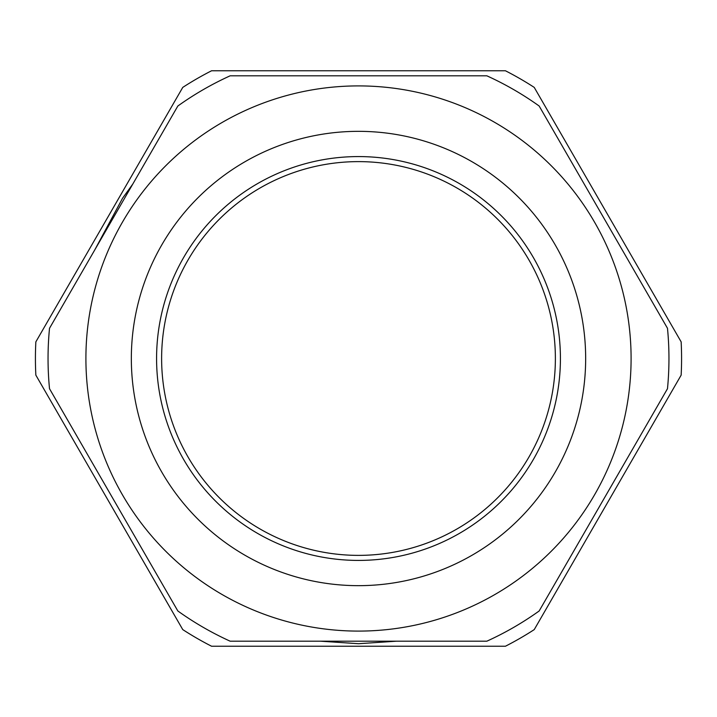 <?xml version="1.0" encoding="UTF-8"?>
<svg xmlns="http://www.w3.org/2000/svg" width="717" height="717" viewBox="0 0 717 717"><rect width="100%" height="100%" fill="white"/><g stroke="black" fill="none" stroke-linecap="round" stroke-linejoin="round"><path stroke-width="1.08" d="M358.5 161.621A196.879 196.879 0 0 0 187.997 456.935A196.879 196.879 0 0 0 529.003 456.935A196.879 196.879 0 0 0 358.5 161.621M230.166 641.195L486.834 641.195A310.461 310.461 0 0 0 539.157 610.983L667.482 388.713A310.461 310.461 0 0 0 667.482 328.287L539.157 106.017A310.461 310.461 0 0 0 486.834 75.805L230.166 75.805A310.461 310.461 0 0 0 177.843 106.017L49.518 328.287A310.461 310.461 0 0 0 49.518 388.713L177.843 610.983A310.461 310.461 0 0 0 230.166 641.195L486.834 641.195M593.488 516.885L613.152 482.81M338.827 641.195L358.545 641.195M534.237 629.607A323.08 323.08 0 0 1 505.413 646.241L211.587 646.241A323.08 323.08 0 0 1 182.763 629.607L35.85 375.134A323.08 323.08 0 0 1 35.85 341.866L182.763 87.393A323.08 323.08 0 0 1 211.587 70.759L505.413 70.759A323.08 323.08 0 0 1 534.237 87.393L681.15 341.866A323.08 323.08 0 0 1 681.15 375.134L534.237 629.607M358.5 85.906A272.594 272.594 0 0 0 85.906 358.5A272.594 272.594 0 0 0 358.5 631.094A272.594 272.594 0 0 0 631.094 358.5A272.594 272.594 0 0 0 358.5 85.906M667.482 328.287L539.157 106.017M486.834 75.805L230.166 75.805M177.843 106.017L49.518 328.287M49.518 388.713L177.843 610.983M539.157 610.983L667.482 388.713M378.173 75.805L338.827 75.805M358.5 156.575A201.925 201.925 0 0 0 183.633 459.463A201.925 201.925 0 0 0 533.367 459.463A201.925 201.925 0 0 0 358.5 156.575M358.5 131.336A227.164 227.164 0 0 0 161.773 472.082A227.164 227.164 0 0 0 555.227 472.082A227.164 227.164 0 0 0 358.5 131.336M396.358 641.195L358.554 643.714L320.642 641.195M132.636 532.686L94.769 467.09M94.752 249.946L122.571 198.224L132.717 184.17M320.526 75.805L396.277 75.805M584.391 184.368L622.248 249.946M622.248 467.054L584.391 532.632"/></g></svg>
